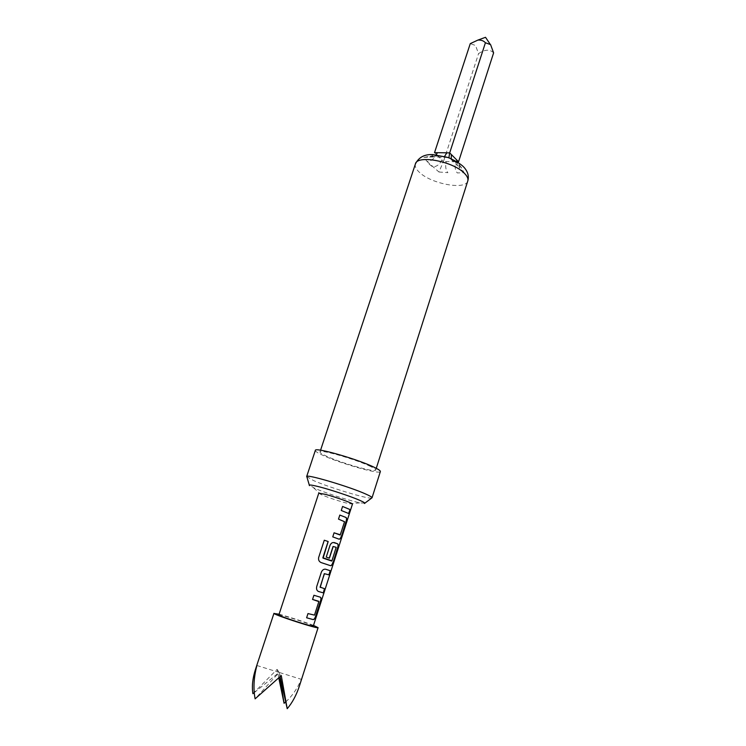 <?xml version="1.0" encoding="UTF-8"?>
<svg xmlns="http://www.w3.org/2000/svg" width="746" height="746" viewBox="0 0 746 746"><rect width="100%" height="100%" fill="white"/><g stroke="black" fill="none" stroke-linecap="round" stroke-linejoin="round"><path stroke-width="0.56" stroke-dasharray="3.73 2.8" d="M349.678 512.101L350.527 509.499L349.678 512.101M318.775 493.171L321.33 494.682C328.072 497.489 336.129 500.212 345.519 502.851L352.457 504.11M364.859 503.158L359.814 502.86L353.231 501.256C339.029 497.312 326.291 493.05 315.026 488.471L309.31 485.114M451.246 158.833L451.796 160.008L455.881 162.124L449.223 157.947L440.317 156.194L443.189 157.154L444.551 156.474M447.805 157.499L433.706 156.986L430.815 156.026L440.317 156.194L430.815 156.026L423.849 157.471L427.113 161.5C431.328 161.145 434.358 158.749 436.233 154.301L434.517 152.678C433.379 155.149 431.393 156.613 428.568 157.07L433.706 156.986L436.354 154.842M306.662 476.554L313.497 480.545C329.145 487.483 367.33 499.055 371.48 498.058M315.344 450.416C315.194 451.255 317.404 452.747 321.974 454.911C338.6 462.968 380.395 474.95 380.367 471.547M370.771 466.576C357.073 459.676 319.335 448.859 319.987 451.955C319.848 452.663 321.722 453.941 325.61 455.778C339.822 462.679 375.788 472.992 375.704 470.064C375.863 469.421 374.212 468.264 370.771 466.576M493.61 52.873C489.861 49.096 484.844 49.348 478.568 53.628L475.491 45.469L470.269 43.632M285.699 701.911C292.19 696.046 297.384 688.502 301.3 679.308L299.547 685.602M278.762 614.872C278.342 613.594 311.362 624.197 313.161 625.913L313.292 626.09M256.894 665.488L279.153 672.416L255.113 698.843M254.218 692.652L279.153 672.416L301.3 679.308M278.985 614.2C287.424 616.336 305.422 622.192 313.516 625.418M252.913 693.705L277.12 669.376L278.79 677.928M280.104 676.697L279.153 672.416L279.871 676.911M277.12 669.376L281.279 675.587M464.031 172.727L459.816 168.13L458.529 161.817L455.694 161.714C454.51 166.405 455.032 170.144 457.27 172.932L464.031 172.727L461.41 167.654L455.881 162.124L459.424 164.913L461.41 167.654L457.335 165.537L449.922 158.292M455.694 161.714L443.478 161.5L478.568 53.628M441.828 159.812C439.981 164.223 436.96 166.6 432.773 166.936L429.211 164.213L427.113 161.5L438.956 172.009L443.478 161.5L436.233 154.301M438.956 172.009L447.898 172.671C445.642 169.892 445.11 166.171 446.295 161.509M456.58 161.509L457.335 165.537L459.816 168.13M423.849 157.471L428.568 157.07M348.606 513.509L341.174 510.469L342.582 506.459M339.71 515.048L338.498 519.113M339.952 534.957L344.493 521.398M344.326 521.351L338.395 519.095M338.917 539.106L332.66 536.85L334.077 532.803M324.249 540.225L318.663 557.495M330.534 565.692L321.088 562.559M321.032 562.54C318.962 561.57 318.169 559.892 318.645 557.495M329.424 558.176L326.133 557.075L329.937 545.307C330.851 543.349 331.979 542.417 333.331 542.51L334.217 542.547M331.578 561.001L336.166 547.303M335.998 547.247L333.313 546.277M325.517 569.189L325.517 569.189C323.717 568.872 322.309 569.832 321.284 572.07L321.386 572.107M318.467 591.466L318.346 591.429C316.696 590.645 316.108 589.032 316.593 586.608L316.696 586.645M316.593 586.608L321.284 572.07M320.071 587.391L324.631 588.753M312.453 599.411L313.805 595.224L320.398 597.21M306.522 617.753L307.884 613.538L314.336 615.049L318.84 601.612M415.401 163.98C414.711 166.358 415.97 169.062 419.187 172.121C430.843 183.852 465.756 190.416 467.779 180.998M349.501 503.83L359.814 502.86M320.566 450.211L319.987 451.955M376.264 468.311L375.704 470.064M321.33 494.682L313.562 487.828"/><path stroke-width="1.12" d="M349.128 514.46L352.457 504.11C353.408 503.438 335.933 497.116 325.452 494.365L318.775 493.171L278.836 615.002C279.797 616.466 313.982 627.461 313.292 626.09L349.137 514.47M309.459 485.627C308.396 484.471 311.949 484.947 320.127 487.054C332.007 490.141 351.329 496.622 359.759 500.333C364.132 502.254 365.689 503.298 364.43 503.485M366.146 494.216C349.93 486.756 305.59 473.645 306.662 476.554L315.344 450.416C314.523 446.789 358.742 459.461 374.669 467.509C378.651 469.458 380.544 470.81 380.367 471.547L372.03 497.787C372.161 497.228 370.202 496.034 366.146 494.216M436.354 154.842L437.352 152.678L434.517 152.678L470.269 43.632L477.888 40.088C481.095 39.864 483.613 40.76 485.422 42.764L490.588 44.62L493.61 52.873L458.529 161.817L456.897 160.12L456.58 161.509M313.516 625.418L318.094 627.656C319.008 629.428 275.125 615.301 274.043 613.473L278.985 614.2M318.094 627.656L299.547 685.602C296.47 695.02 292.357 702.723 287.21 708.7L281.279 675.587L255.113 698.843C253.164 688.567 253.761 677.443 256.894 665.488L255.458 669.432C252.586 678.403 251.738 686.497 252.913 693.705L254.218 692.652M320.398 597.21C321.256 597.732 321.312 599.141 320.556 601.444L315.875 616.01C315.138 618.35 314.243 619.553 313.189 619.609L306.625 617.791L307.977 613.576L314.504 615.114L318.84 601.612L312.555 599.448L313.907 595.261L320.398 597.21M321.386 572.107C322.421 569.888 323.839 568.928 325.648 569.226L330.403 570.793L329.079 574.896L324.417 573.693L320.099 587.093L324.631 588.753L323.307 592.883L318.477 591.475C316.826 590.673 316.229 589.06 316.696 586.645L321.386 572.107M322.915 557.784L331.961 560.824L336.166 547.303L333.173 546.529L329.424 558.176L326.235 557.103L330.03 545.326C330.888 543.452 332.017 542.519 333.415 542.547L337.574 543.769C338.395 544.384 338.432 545.83 337.696 548.096L333.117 562.344C332.399 564.619 331.541 565.738 330.534 565.692L321.088 562.559C319.027 561.57 318.216 559.892 318.663 557.495L324.268 540.225L328.184 541.521L323.083 558.148M346.032 517.482C346.825 518.144 346.862 519.598 346.125 521.846L341.593 535.945C340.885 538.192 340.045 539.265 339.057 539.162L332.763 536.878L334.077 532.803L340.325 534.789L344.531 521.724L338.498 519.113L339.812 515.066L345.864 517.426C346.666 518.078 346.694 519.533 345.939 521.79L346.125 521.846M350.07 509.565L348.783 513.565L341.276 510.488L342.582 506.459L350.07 509.565L348.615 513.472M278.79 677.928L284.067 703.292L285.699 701.911M287.21 708.7L280.104 676.697M279.871 676.911L284.067 703.292M364.859 503.158L372.03 497.787M444.551 156.474L446.817 152.818L449.679 152.911L485.422 42.764M447.805 157.499L448.887 157.723L449.679 152.911L451.367 154.553L451.246 158.833M342.573 506.469L349.883 509.509M339.803 515.085L345.864 517.426M334.077 532.812L340.111 535.013M345.939 521.79L341.593 535.945M341.407 535.889C340.708 538.146 339.878 539.218 338.917 539.106M324.268 540.225L328.184 541.521M328.109 541.503L322.85 557.766M334.217 542.547L337.406 543.713C338.236 544.319 338.264 545.755 337.509 548.04L333.117 562.344M332.93 562.288C332.222 564.582 331.364 565.701 330.366 565.636M333.042 546.482L329.284 558.129M323.009 558.12L331.737 561.057M324.445 588.706L323.307 592.883M323.121 592.828L318.467 591.466M325.648 569.226L330.217 570.737L328.902 574.84L324.286 573.655L320.202 587.438M320.239 597.164C321.088 597.667 321.134 599.075 320.37 601.379L320.556 601.444M312.555 599.439L318.803 601.295M320.37 601.379L315.698 615.944C314.961 618.313 314.066 619.506 313.022 619.544L313.189 619.609M313.022 619.544L306.625 617.781M464.516 173.426C453.447 161.36 416.977 154.515 415.401 163.98C418.702 157.285 424.539 154.152 432.904 154.599L447.106 157.266C448.7 157.527 459.172 162.218 464.031 167.328C467.901 171.72 469.15 176.28 467.779 180.998C468.432 178.826 467.341 176.298 464.516 173.426M437.352 152.678L446.817 152.818M451.367 154.553L456.897 160.12M309.31 485.114L306.942 477.086M415.401 163.98L320.566 450.211M490.047 44.042L485.515 37.3L477.888 40.088M273.959 613.324L255.458 669.432M467.779 180.998L376.264 468.311M449.922 158.292L448.803 157.499"/></g></svg>
